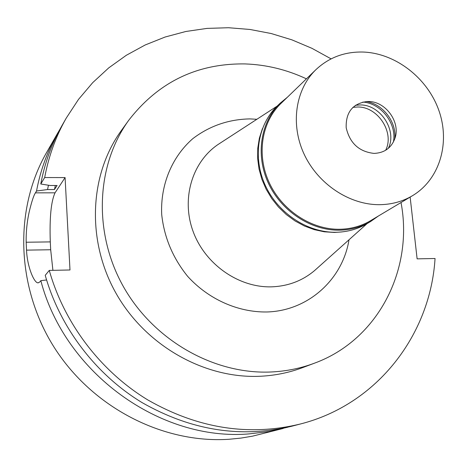 <?xml version="1.0" encoding="UTF-8"?>
<svg xmlns="http://www.w3.org/2000/svg" width="467" height="467" viewBox="0 0 467 467"><rect width="100%" height="100%" fill="white"/><g stroke="black" fill="none" stroke-linecap="round" stroke-linejoin="round"><path stroke-width="0.7" d="M341.4 231.971L334.36 232.438L324.279 231.801L314.215 229.636L304.391 225.993L295.021 220.938L286.329 214.581L278.501 207.056L271.724 198.533L266.137 189.205L261.876 179.281L259.027 168.984L257.65 158.547L257.766 148.197L259.366 138.168L262.401 128.67M367.05 223.64L314.583 270.562C302.447 280.784 288.133 286.207 271.631 286.837C238.818 287.835 205.194 264.398 193.175 231.638C181.021 198.919 192.06 162.026 218.13 144.443L220.57 142.861M314.583 270.562L316.754 268.624M256.862 119.283L249.903 118.898C228.597 119.319 209.566 125.897 192.807 138.652C172.008 156.789 160.292 184.751 161.705 214.534C164.162 237.382 172.819 257.994 187.676 276.382C208.41 299.207 237.726 312.3 266.552 311.985C308.039 311.063 342.626 279.511 349.012 239.775M401.019 202.532C413.762 269.132 378.404 339.877 314.373 363.215C300.83 368.288 286.615 371.201 271.718 371.954C214.511 374.861 153.836 340.694 123.428 286.674C92.991 232.659 96.12 165.306 128.659 120.381C158.325 82.046 197.162 63.226 245.163 63.926C266.388 64.685 286.808 69.653 306.422 78.841M128.659 120.381L121.28 130.626C89.407 174.646 86.278 240.452 115.944 293.148C145.576 345.843 204.809 379.128 260.79 376.233C275.361 375.48 289.283 372.619 302.552 367.652L314.373 363.215M52.911 270.335L50.687 249.752L50.29 241.9C49.473 217.797 51.055 201.435 55.036 192.824L65.088 177.583L44.674 177.542C48.691 156.095 55.894 136.253 66.302 118.017L78.497 99.407L92.729 82.63L108.753 67.867L126.335 55.269L145.219 44.96L165.143 37.016L185.837 31.487L207.044 28.394L228.503 27.728L249.962 29.462L271.181 33.525L291.916 39.853L311.962 48.334L331.091 58.865M65.088 177.583L69.992 269.979L49.274 270.411C64.277 323.52 100.761 371.44 147.981 400.044C198.008 428.502 248.788 436.493 300.322 424.013L292.114 426.143C241.346 438.437 191.371 430.609 142.196 402.671C95.776 374.581 59.945 327.519 45.229 275.32L49.274 270.411M410.143 197.097L417.119 258.858L435.051 258.502C430.411 334.471 377.476 404.475 300.322 424.013M66.302 118.017L62.093 125.378C51.843 143.351 44.739 162.89 40.775 183.992L50.115 185.498L57.091 185.498L54.464 189.532L47.552 189.544L36.531 191.015L35.416 192.859C33.729 195.387 31.686 201.604 29.281 211.522C27.039 221.533 26.006 231.766 26.164 242.233L26.526 250.131C27.244 267.34 34.412 283.405 38.107 282.833L39.677 282.068L40.833 280.661L46.589 279.972M44.674 177.542L40.775 183.992M287.608 427.252L268.846 431.561L249.244 433.878C160.374 441.589 64.802 373.022 40.833 280.661M36.531 191.015C40.436 170.28 47.436 151.075 57.517 133.399L46.466 152.744C14.08 209.152 15.995 287.012 54.16 347.308C92.349 407.58 162.913 443.703 229.087 439.272L240.879 438.104L252.489 436.166L283.177 428.461M57.517 133.399L59.846 129.435M47.552 189.544L48.451 185.23M55.328 185.498L54.464 189.532M378.305 216.069L370.559 221.556C361.149 227.102 350.729 229.974 339.299 230.178C310.829 230.587 281.262 211.148 268.338 183.122C255.356 155.108 260.528 122.103 280.089 103.26L287.409 97.218M316.007 69.577L280.906 103.499C261.502 122.15 256.354 154.851 269.202 182.62C281.998 210.395 311.291 229.671 339.503 229.274C350.851 229.075 361.195 226.215 370.535 220.698L412.472 195.708C402.583 201.551 391.591 204.54 379.496 204.68C349.427 204.914 317.98 184.033 304.116 154.151C290.182 124.292 295.453 89.32 316.007 69.577C329.031 57.435 344.722 51.592 363.092 52.041C395.602 53.174 427.574 78.077 438.927 110.626C450.404 143.13 439.616 179.532 412.472 195.708M280.089 103.26L277.094 106.155C257.638 124.899 252.478 157.712 265.367 185.545C278.198 213.39 307.584 232.689 335.89 232.268C347.255 232.058 357.617 229.198 366.98 223.681L370.559 221.556M352.842 107.357L357.722 106.996C377.955 106.628 394.755 132.599 385.654 150.263M388.322 148.343C397.382 130.602 380.512 104.585 360.226 104.941L355.393 105.291M362.801 102.063C381.206 103.166 397.131 123.994 393.377 142.044M394.825 138.676C396.681 122.068 382.94 104.1 366.432 101.543M368.41 101.508L366.928 101.52C352.608 103.61 345.697 112.343 346.187 127.73C349.754 143.141 359.018 151.693 373.985 153.398C384.434 152.972 391.434 147.905 394.983 138.203C400.68 122.115 385.59 101.286 368.41 101.508M35.416 192.859L55.036 192.824M26.526 250.131L50.687 249.752M50.29 241.9L26.164 242.233M277.159 106.097L218.13 144.443M38.417 282.821L38.107 282.833"/></g></svg>
